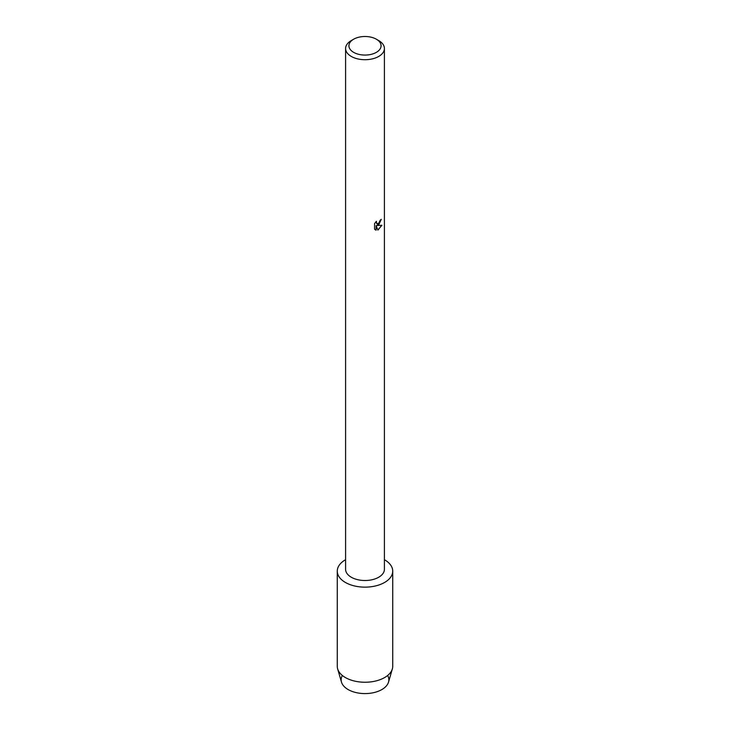 <?xml version="1.0" encoding="UTF-8"?>
<svg xmlns="http://www.w3.org/2000/svg" width="730" height="730" viewBox="0 0 730 730"><rect width="100%" height="100%" fill="white"/><g stroke="black" fill="none" stroke-linecap="round" stroke-linejoin="round"><path stroke-width="1.09" d="M387.639 675.487A23.853 13.77 180 0 1 381.863 689.558A23.853 13.77 180 0 1 352.471 691.538A23.853 13.77 180 0 1 342.361 675.487M376.37 39.219L378.724 40.579A19.409 11.205 180 0 1 384.409 48.508L384.409 569.3A19.409 11.205 180 0 1 378.724 577.229A19.409 11.205 180 0 1 357.572 579.657A19.409 11.205 180 0 1 345.591 569.3L345.591 48.508A19.409 11.205 180 0 1 351.276 40.579L353.63 39.219A16.087 9.289 180 0 1 376.37 39.219A16.087 9.289 180 0 1 376.37 52.35A16.087 9.289 180 0 1 353.63 52.35A16.087 9.289 180 0 1 353.63 39.219L351.276 40.579M384.61 582.449A27.731 16.014 180 0 1 345.39 582.449A27.731 16.014 180 0 1 345.39 559.81A27.731 16.014 180 0 1 345.591 559.7A27.731 16.014 180 0 0 345.39 559.81A27.731 16.014 180 0 0 337.269 571.134A27.731 16.014 180 0 0 354.388 585.925A27.731 16.014 180 0 0 384.61 582.449A27.731 16.014 180 0 0 384.409 559.7A27.731 16.014 180 0 1 392.731 571.134A27.731 16.014 180 0 1 384.61 582.449M378.724 224.904L377.063 225.534L381.899 225.26L377.903 230.105L376.114 225.597L376.114 230.151L374.554 229.238L374.554 223.608L376.361 221.309L376.78 223.763L378.724 223.389L380.184 220.214A19.409 11.205 0 0 0 381.27 219.338L378.724 224.904M384.409 48.508A19.409 11.205 180 0 1 378.724 56.429A19.409 11.205 180 0 1 357.572 58.856A19.409 11.205 180 0 1 345.591 48.508M381.188 219.411L377.063 225.534M376.744 223.736L376.196 221.473M375.257 229.795L376.041 230.105L376.114 225.597M377.885 230.041L381.79 225.278M392.731 571.134L392.731 666.235A27.731 16.014 180 0 1 392.357 668.881L388.524 682.094A23.853 13.77 180 0 1 381.863 689.558A23.853 13.77 180 0 1 357.727 692.934A23.853 13.77 180 0 1 341.476 682.094L337.643 668.881A27.731 16.014 180 0 1 337.269 666.235L337.269 571.134M392.357 668.881A27.731 16.014 180 0 1 384.61 677.559A27.731 16.014 180 0 1 356.541 681.482A27.731 16.014 180 0 1 337.643 668.881"/></g></svg>
